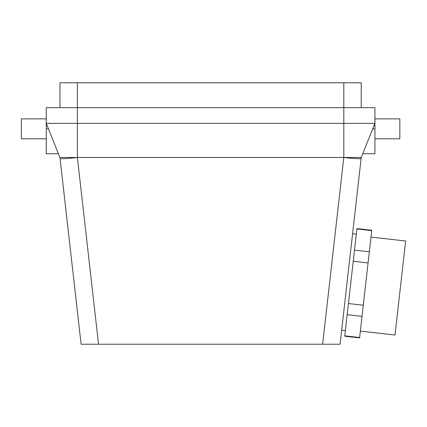 <?xml version="1.0" encoding="UTF-8"?>
<svg xmlns="http://www.w3.org/2000/svg" width="427" height="427" viewBox="0 0 427 427"><rect width="100%" height="100%" fill="white"/><g stroke="black" fill="none" stroke-linecap="round" stroke-linejoin="round"><path stroke-width="0.64" d="M362.736 153.741L374.933 153.741L374.933 123.36L361.237 157.472L361.119 158.524L361.237 157.472L343.81 157.472L361.237 157.472L352.595 233.729L356.305 234.151M344.781 335.825L359.63 337.506L359.587 337.89L344.738 336.209L347.178 314.678L353.236 261.249L368.079 262.931L369.344 251.797L371.784 230.265L356.94 228.584L356.892 228.968L371.741 230.649M353.236 261.249L354.495 250.115L369.344 251.797M348.443 303.544L363.286 305.225L368.079 262.931M354.495 250.115L356.892 228.968M327.621 344.226L322.636 344.226L327.621 344.226M359.63 337.506L363.286 305.225M347.178 314.678L362.027 316.359M59.945 107.673L59.945 82.774L361.237 82.774L361.237 107.673M77.378 82.774L77.378 107.673L46.249 107.673L46.249 153.741L58.446 153.741M59.967 157.686L46.249 123.36L343.81 123.36L343.81 157.472L77.383 157.472L98.546 344.226L81.109 344.226L60.063 158.524A17.432 0.907 -6.5 0 0 77.383 157.472L59.945 157.472L77.378 157.472L77.378 107.673L374.933 107.673L374.933 123.36L343.81 123.36L343.81 82.774M345.368 330.642L341.659 330.22L352.595 233.729M322.636 344.226L343.799 157.472A17.432 0.907 -173.5 0 0 361.119 158.524L340.073 344.226L98.546 344.226M360.356 331.09L394.996 335.014L405.65 240.993L371.01 237.07M374.933 118.877L399.832 118.877L399.832 138.802L374.933 138.802M46.249 118.877L21.35 118.877L21.35 138.802L46.249 138.802M372.734 128.842L374.933 128.842M48.448 128.842L46.249 128.842"/></g></svg>
